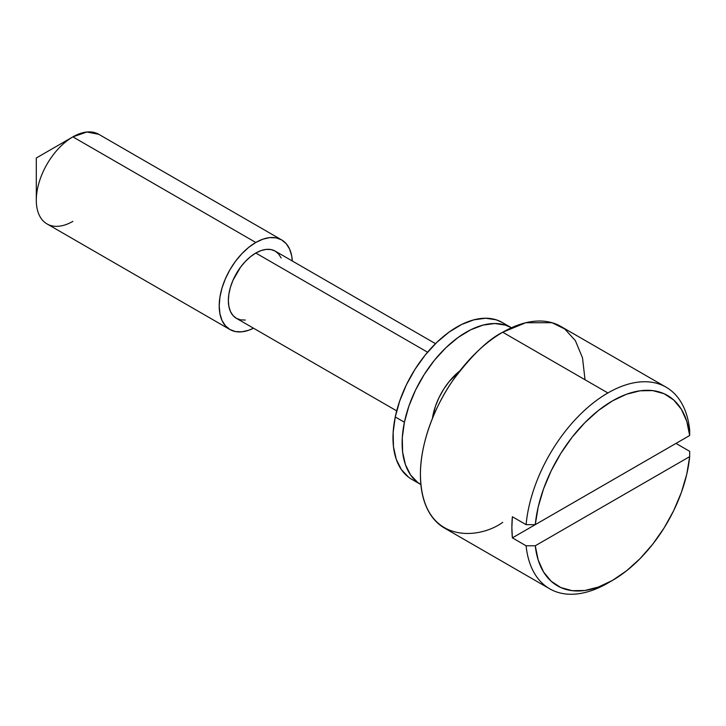 <?xml version="1.0" encoding="UTF-8"?>
<svg xmlns="http://www.w3.org/2000/svg" width="726" height="726" viewBox="0 0 726 726"><rect width="100%" height="100%" fill="white"/><g stroke="black" fill="none" stroke-linecap="round" stroke-linejoin="round"><path stroke-width="1.09" d="M502.728 522.321C478.652 540.044 421.534 544.5 420.418 474.804C420.091 442.724 435.664 404.545 453.342 379.762C471.954 355.068 488.417 339.224 502.728 332.236L607.898 392.957A116.405 67.209 -60 0 1 666.105 387.194A116.405 67.209 -60 0 1 689.7 430.219L689.673 435.509L535.271 524.653L526.096 524.671L535.271 524.653A109.935 63.471 -60 0 1 612.472 400.879A109.935 63.471 -60 0 1 689.673 435.509L686.751 421.271L681.387 409.319L673.755 400.035L664.108 393.728L652.765 390.615L640.087 390.788L626.511 394.245L612.472 400.879L598.433 410.462L584.857 422.677L572.179 437.134L560.835 453.351L551.188 470.793L543.556 488.888L538.193 507.038L535.271 524.653L689.673 435.509L689.7 430.219A116.405 67.209 120 0 0 607.898 392.957A116.405 67.209 120 0 0 526.096 524.671L512.384 516.749L511.866 527.602L512.384 537.866L675.979 443.414L689.7 451.336L689.673 456.636L535.271 545.77L526.096 545.789A116.405 67.209 120 0 0 607.898 583.051L612.472 580.41A109.935 63.471 -60 0 1 535.271 545.77L538.193 560.009L543.556 571.97L551.188 581.254L560.835 587.552L572.179 590.674L584.857 590.492L598.433 587.035L612.472 580.41L626.511 570.827L640.087 558.603L652.765 544.146L664.108 527.938L673.755 510.496L681.387 492.4L686.751 474.25L689.673 456.636L535.271 545.77L526.096 545.789L512.384 537.866L675.979 443.414L689.7 451.336L689.673 456.636A109.935 63.471 -60 0 1 612.472 580.41L607.898 583.051A116.405 67.209 -60 0 1 549.7 588.813A116.405 67.209 -60 0 1 526.096 545.789L512.384 537.866A116.405 67.209 -60 0 1 512.384 516.749L526.096 524.671A116.405 67.209 -60 0 1 607.898 392.957L502.728 332.236A116.405 67.209 120 0 0 426.679 434.81A116.405 67.209 120 0 0 444.521 528.092L549.7 588.813M435.5 343.661L275.19 251.114A38.805 22.406 120 0 0 255.797 253.038L427.578 352.21L255.797 253.038A38.805 22.406 120 0 0 230.441 287.224A38.805 22.406 120 0 0 236.395 318.324L232.982 315.492L230.441 311.472L228.881 306.436L228.354 300.555L228.881 294.075L230.441 287.224L232.982 280.29L240.551 267.177L245.297 261.505L250.443 256.732L255.797 253.038L261.151 250.552L266.297 249.381L271.034 249.572L275.199 251.114L278.602 253.946L281.144 257.957M72.881 221.357A51.737 29.866 -60 0 1 36.3 200.231A51.737 29.866 -60 0 1 72.881 136.869L255.797 242.475L72.881 136.869A51.737 29.866 120 0 0 39.086 182.462A51.737 29.866 120 0 0 47.018 223.917L229.924 329.522A51.737 29.866 -60 0 1 221.993 288.068A51.737 29.866 -60 0 1 255.797 242.475A51.737 29.866 -60 0 1 281.661 239.916A51.737 29.866 -60 0 1 292.306 260.988L291.67 255.761L289.592 249.036L286.207 243.691L281.661 239.916L276.116 237.856L269.791 237.611L262.93 239.163L255.797 242.475L248.655 247.403L241.794 253.773L235.469 261.324L229.924 269.782L225.378 278.811L221.993 288.068L219.914 297.188L219.216 305.837L219.914 313.668L221.993 320.393L225.378 325.747L229.924 329.522L235.469 331.573L241.794 331.827L248.655 330.266L253.501 328.197A51.737 29.866 -60 0 1 229.924 329.522M281.661 239.916L98.754 134.31A51.737 29.866 120 0 0 72.881 136.869L36.3 157.996L72.881 136.869L86.902 132.005L98.781 134.328M245.297 320.048L240.551 319.857L236.395 318.324L396.695 410.871M666.105 387.194L560.926 326.473A116.405 67.209 120 0 0 502.728 332.236L525.769 322.734L552.114 322.734L564.737 328.978L575.355 340.621L582.506 357.827L585.038 379.762M433.068 414.773A48.506 28.005 -60 0 1 459.93 370.805L449.176 381.54L443.686 389.19L439.058 397.503L435.473 406.133L432.415 418.457A48.506 28.005 -60 0 1 433.068 414.773M502.465 322.589L496.275 319.83L485.658 318.233L473.942 319.812L461.573 324.504L449.022 332.136L436.789 342.409L425.318 354.923L415.081 369.207L406.442 384.716L399.754 400.834L395.262 416.96A90.532 52.272 120 0 0 411.733 479.287L420.871 484.569A90.532 52.272 -60 0 1 404.409 422.242L395.262 416.96L393.138 432.469L393.474 446.762L396.251 459.286L401.36 469.577L408.611 477.218M506.603 325.511A90.532 52.272 120 0 0 502.265 322.471A90.532 52.272 120 0 0 395.262 416.96L404.409 422.242A90.532 52.272 -60 0 1 511.413 327.753L505.423 325.112L494.805 323.515L483.08 325.094L470.711 329.785L458.17 337.418L445.927 347.69L434.466 360.205L424.22 374.489L415.59 389.989L408.901 406.115L404.409 422.242L402.286 437.751L402.621 452.044L405.398 464.567L410.508 474.858L417.759 482.5L420.871 484.569M36.3 200.231L36.3 157.996L72.881 136.869M502.265 322.471L511.413 327.753"/></g></svg>
